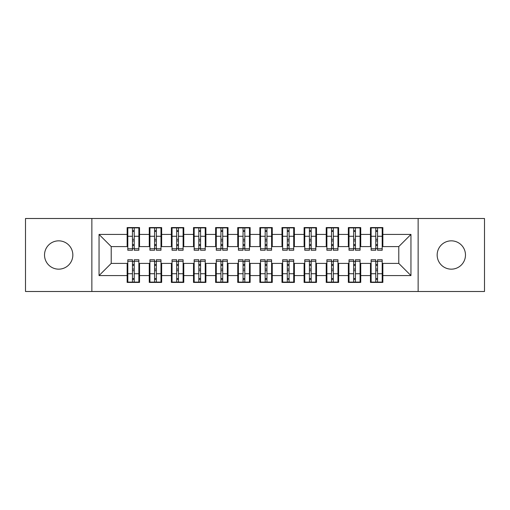 <?xml version="1.0" encoding="UTF-8"?>
<svg xmlns="http://www.w3.org/2000/svg" width="510" height="510" viewBox="0 0 510 510"><rect width="100%" height="100%" fill="white"/><g stroke="black" fill="none" stroke-linecap="round" stroke-linejoin="round"><path stroke-width="0.76" d="M451.318 240.841A14.159 14.159 0 0 0 437.159 255A14.159 14.159 0 0 0 451.318 269.159A14.159 14.159 0 0 0 465.477 255A14.159 14.159 0 0 0 451.318 240.841M58.682 240.841A14.159 14.159 0 0 0 44.523 255A14.159 14.159 0 0 0 58.682 269.159A14.159 14.159 0 0 0 72.841 255A14.159 14.159 0 0 0 58.682 240.841M418.136 291.497L484.5 291.497L484.5 218.503L418.136 218.503L418.136 291.497L91.864 291.497L91.864 218.503L25.5 218.503L25.5 291.497L91.864 291.497M375.781 240.956L377.547 240.956L375.781 240.956M377.547 269.044L375.781 269.044L377.547 269.044M353.659 240.956L355.425 240.956L353.659 240.956M355.425 269.044L353.659 269.044L355.425 269.044M331.538 240.956L333.304 240.956L331.538 240.956M333.304 269.044L331.538 269.044L333.304 269.044M309.417 240.956L311.183 240.956L309.417 240.956M311.183 269.044L309.417 269.044L311.183 269.044M287.296 240.956L289.068 240.956L287.296 240.956M289.068 269.044L287.296 269.044L289.068 269.044M265.174 240.956L266.947 240.956L265.174 240.956M266.947 269.044L265.174 269.044L266.947 269.044M243.053 240.956L244.826 240.956L243.053 240.956M244.826 269.044L243.053 269.044L244.826 269.044M220.932 240.956L222.704 240.956L220.932 240.956M222.704 269.044L220.932 269.044L222.704 269.044M198.817 240.956L200.583 240.956L198.817 240.956M200.583 269.044L198.817 269.044L200.583 269.044M176.696 240.956L178.462 240.956L176.696 240.956M178.462 269.044L176.696 269.044L178.462 269.044M154.575 240.956L156.34 240.956L154.575 240.956M156.34 269.044L154.575 269.044L156.34 269.044M418.136 218.503L91.864 218.503M127.806 246.591L111.218 246.591L99.048 234.428L99.048 275.572L127.143 275.572L127.143 282.432L139.53 282.432L139.53 275.572L149.264 275.572L149.264 282.432L161.651 282.432L161.651 275.572L171.385 275.572L171.385 282.432L183.772 282.432L183.772 275.572L193.507 275.572L193.507 282.432L205.893 282.432L205.893 275.572L215.628 275.572L215.628 282.432L228.015 282.432L228.015 275.572L237.743 275.572L237.743 282.432L250.136 282.432L250.136 275.572L259.864 275.572L259.864 282.432L272.257 282.432L272.257 275.572L281.985 275.572L281.985 282.432L294.372 282.432L294.372 275.572L304.107 275.572L304.107 282.432L316.493 282.432L316.493 275.572L326.228 275.572L326.228 282.432L338.614 282.432L338.614 275.572L348.349 275.572L348.349 282.432L360.736 282.432L360.736 275.572L370.47 275.572L370.47 282.432L382.857 282.432L382.857 263.409L398.782 263.409L398.782 246.591L382.194 246.591M99.048 234.428L127.143 234.428L127.143 246.591M398.782 246.591L410.952 234.428L382.857 234.428L382.857 227.568L370.47 227.568L370.47 234.428L360.736 234.428L360.736 227.568L348.349 227.568L348.349 234.428L338.614 234.428L338.614 227.568L326.228 227.568L326.228 234.428L316.493 234.428L316.493 227.568L304.107 227.568L304.107 234.428L294.372 234.428L294.372 227.568L281.985 227.568L281.985 234.428L272.257 234.428L272.257 227.568L259.864 227.568L259.864 234.428L250.136 234.428L250.136 227.568L237.743 227.568L237.743 234.428L228.015 234.428L228.015 227.568L215.628 227.568L215.628 234.428L205.893 234.428L205.893 227.568L193.507 227.568L193.507 234.428L183.772 234.428L183.772 227.568L171.385 227.568L171.385 234.428L161.651 234.428L161.651 227.568L149.264 227.568L149.264 234.428L139.53 234.428L139.53 227.568L127.143 227.568L127.143 234.428M410.952 234.428L410.952 275.572L382.857 275.572M360.736 275.572L360.736 263.409L371.133 263.409M370.47 275.572L370.47 263.409M382.857 234.428L382.857 246.591M338.614 275.572L338.614 263.409L349.012 263.409M348.349 275.572L348.349 263.409M370.47 234.428L370.47 246.591L360.073 246.591M360.736 234.428L360.736 246.591M316.493 275.572L316.493 263.409L326.891 263.409M326.228 275.572L326.228 263.409M348.349 234.428L348.349 246.591L337.951 246.591M338.614 234.428L338.614 246.591M294.372 275.572L294.372 263.409L304.77 263.409M304.107 275.572L304.107 263.409M326.228 234.428L326.228 246.591L315.83 246.591M316.493 234.428L316.493 246.591M272.257 275.572L272.257 263.409L282.648 263.409M281.985 275.572L281.985 263.409M304.107 234.428L304.107 246.591L293.709 246.591M294.372 234.428L294.372 246.591M250.136 275.572L250.136 263.409L260.527 263.409M259.864 275.572L259.864 263.409M281.985 234.428L281.985 246.591L271.588 246.591M272.257 234.428L272.257 246.591M228.015 275.572L228.015 263.409L238.412 263.409M237.743 275.572L237.743 263.409M259.864 234.428L259.864 246.591L249.473 246.591M250.136 234.428L250.136 246.591M205.893 275.572L205.893 263.409L216.291 263.409M215.628 275.572L215.628 263.409M237.743 234.428L237.743 246.591L227.352 246.591M228.015 234.428L228.015 246.591M183.772 275.572L183.772 263.409L194.17 263.409M193.507 275.572L193.507 263.409M215.628 234.428L215.628 246.591L205.23 246.591M205.893 234.428L205.893 246.591M161.651 275.572L161.651 263.409L172.048 263.409M171.385 275.572L171.385 263.409M193.507 234.428L193.507 246.591L183.109 246.591M183.772 234.428L183.772 246.591M139.53 275.572L139.53 263.409L149.927 263.409M149.264 275.572L149.264 263.409M171.385 234.428L171.385 246.591L160.988 246.591M161.651 234.428L161.651 246.591M132.453 240.956L134.219 240.956L132.453 240.956M134.219 269.044L132.453 269.044L134.219 269.044M99.048 275.572L111.218 263.409L127.806 263.409M127.143 275.572L127.143 263.409M149.264 234.428L149.264 246.591L138.867 246.591M139.53 234.428L139.53 246.591M111.218 246.591L111.218 263.409M371.133 246.591L370.47 246.591M349.012 246.591L348.349 246.591M326.891 246.591L326.228 246.591M304.77 246.591L304.107 246.591M282.648 246.591L281.985 246.591M260.527 246.591L259.864 246.591M238.412 246.591L237.743 246.591M216.291 246.591L215.628 246.591M194.17 246.591L193.507 246.591M172.048 246.591L171.385 246.591M149.927 246.591L149.264 246.591M138.867 263.409L139.53 263.409M160.988 263.409L161.651 263.409M183.109 263.409L183.772 263.409M205.23 263.409L205.893 263.409M227.352 263.409L228.015 263.409M249.473 263.409L250.136 263.409M271.588 263.409L272.257 263.409M293.709 263.409L294.372 263.409M315.83 263.409L316.493 263.409M337.951 263.409L338.614 263.409M360.073 263.409L360.736 263.409M382.194 263.409L382.857 263.409M410.952 275.572L398.782 263.409M127.806 227.791L138.867 227.791L127.806 227.791L127.806 250.244L132.453 250.244L132.453 227.874L138.867 227.906L138.867 250.244L134.219 250.244L134.219 227.906M132.453 230.749L134.219 230.749M132.453 248.383L134.219 248.383M134.219 245.61L132.453 245.61M132.453 244.519L134.219 244.519M139.53 238.081L138.867 238.081M139.53 240.956L138.867 240.956M127.806 238.081L127.143 238.081M127.806 240.956L127.143 240.956M138.867 282.208L127.806 282.208L138.867 282.208L138.867 259.756L134.219 259.756L134.219 282.126L127.806 282.094L127.806 259.756L132.453 259.756L132.453 282.094M134.219 279.25L132.453 279.25M134.219 261.617L132.453 261.617M132.453 264.39L134.219 264.39M134.219 265.481L132.453 265.481M127.143 271.919L127.806 271.919M127.143 269.044L127.806 269.044M138.867 271.919L139.53 271.919M138.867 269.044L139.53 269.044M149.927 227.791L160.988 227.791L149.927 227.791L149.927 250.244L154.575 250.244L154.575 227.874L160.988 227.906L160.988 250.244L156.34 250.244L156.34 227.906M154.575 230.749L156.34 230.749M154.575 248.383L156.34 248.383M156.34 245.61L154.575 245.61M154.575 244.519L156.34 244.519M161.651 238.081L160.988 238.081M161.651 240.956L160.988 240.956M149.927 238.081L149.264 238.081M149.927 240.956L149.264 240.956M172.048 227.791L183.109 227.791L172.048 227.791L172.048 250.244L176.696 250.244L176.696 227.874L183.109 227.906L183.109 250.244L178.462 250.244L178.462 227.906M176.696 230.749L178.462 230.749M176.696 248.383L178.462 248.383M178.462 245.61L176.696 245.61M176.696 244.519L178.462 244.519M183.772 238.081L183.109 238.081M183.772 240.956L183.109 240.956M172.048 238.081L171.385 238.081M172.048 240.956L171.385 240.956M194.17 227.791L205.23 227.791L194.17 227.791L194.17 250.244L198.817 250.244L198.817 227.874L205.23 227.906L205.23 250.244L200.583 250.244L200.583 227.906M198.817 230.749L200.583 230.749M198.817 248.383L200.583 248.383M200.583 245.61L198.817 245.61M198.817 244.519L200.583 244.519M205.893 238.081L205.23 238.081M205.893 240.956L205.23 240.956M194.17 238.081L193.507 238.081M194.17 240.956L193.507 240.956M216.291 227.791L227.352 227.791L216.291 227.791L216.291 250.244L220.932 250.244L220.932 227.874L227.352 227.906L227.352 250.244L222.704 250.244L222.704 227.906M220.932 230.749L222.704 230.749M220.932 248.383L222.704 248.383M222.704 245.61L220.932 245.61M220.932 244.519L222.704 244.519M228.015 238.081L227.352 238.081M228.015 240.956L227.352 240.956M216.291 238.081L215.628 238.081M216.291 240.956L215.628 240.956M160.988 282.208L149.927 282.208L160.988 282.208L160.988 259.756L156.34 259.756L156.34 282.126L149.927 282.094L149.927 259.756L154.575 259.756L154.575 282.094M156.34 279.25L154.575 279.25M156.34 261.617L154.575 261.617M154.575 264.39L156.34 264.39M156.34 265.481L154.575 265.481M149.264 271.919L149.927 271.919M149.264 269.044L149.927 269.044M160.988 271.919L161.651 271.919M160.988 269.044L161.651 269.044M183.109 282.208L172.048 282.208L183.109 282.208L183.109 259.756L178.462 259.756L178.462 282.126L172.048 282.094L172.048 259.756L176.696 259.756L176.696 282.094M178.462 279.25L176.696 279.25M178.462 261.617L176.696 261.617M176.696 264.39L178.462 264.39M178.462 265.481L176.696 265.481M171.385 271.919L172.048 271.919M171.385 269.044L172.048 269.044M183.109 271.919L183.772 271.919M183.109 269.044L183.772 269.044M205.23 282.208L194.17 282.208L205.23 282.208L205.23 259.756L200.583 259.756L200.583 282.126L194.17 282.094L194.17 259.756L198.817 259.756L198.817 282.094M200.583 279.25L198.817 279.25M200.583 261.617L198.817 261.617M198.817 264.39L200.583 264.39M200.583 265.481L198.817 265.481M193.507 271.919L194.17 271.919M193.507 269.044L194.17 269.044M205.23 271.919L205.893 271.919M205.23 269.044L205.893 269.044M227.352 282.208L216.291 282.208L227.352 282.208L227.352 259.756L222.704 259.756L222.704 282.126L216.291 282.094L216.291 259.756L220.932 259.756L220.932 282.094M222.704 279.25L220.932 279.25M222.704 261.617L220.932 261.617M220.932 264.39L222.704 264.39M222.704 265.481L220.932 265.481M215.628 271.919L216.291 271.919M215.628 269.044L216.291 269.044M227.352 271.919L228.015 271.919M227.352 269.044L228.015 269.044M238.412 227.791L249.473 227.791L238.412 227.791L238.412 250.244L243.053 250.244L243.053 227.874L249.473 227.906L249.473 250.244L244.826 250.244L244.826 227.906M243.053 230.749L244.826 230.749M243.053 248.383L244.826 248.383M244.826 245.61L243.053 245.61M243.053 244.519L244.826 244.519M250.136 238.081L249.473 238.081M250.136 240.956L249.473 240.956M238.412 238.081L237.743 238.081M238.412 240.956L237.743 240.956M249.473 282.208L238.412 282.208L249.473 282.208L249.473 259.756L244.826 259.756L244.826 282.126L238.412 282.094L238.412 259.756L243.053 259.756L243.053 282.094M244.826 279.25L243.053 279.25M244.826 261.617L243.053 261.617M243.053 264.39L244.826 264.39M244.826 265.481L243.053 265.481M237.743 271.919L238.412 271.919M237.743 269.044L238.412 269.044M249.473 271.919L250.136 271.919M249.473 269.044L250.136 269.044M260.527 227.791L271.588 227.791L260.527 227.791L260.527 250.244L265.174 250.244L265.174 227.874L271.588 227.906L271.588 250.244L266.947 250.244L266.947 227.906M265.174 230.749L266.947 230.749M265.174 248.383L266.947 248.383M266.947 245.61L265.174 245.61M265.174 244.519L266.947 244.519M272.257 238.081L271.588 238.081M272.257 240.956L271.588 240.956M260.527 238.081L259.864 238.081M260.527 240.956L259.864 240.956M282.648 227.791L293.709 227.791L282.648 227.791L282.648 250.244L287.296 250.244L287.296 227.874L293.709 227.906L293.709 250.244L289.068 250.244L289.068 227.906M287.296 230.749L289.068 230.749M287.296 248.383L289.068 248.383M289.068 245.61L287.296 245.61M287.296 244.519L289.068 244.519M294.372 238.081L293.709 238.081M294.372 240.956L293.709 240.956M282.648 238.081L281.985 238.081M282.648 240.956L281.985 240.956M304.77 227.791L315.83 227.791L304.77 227.791L304.77 250.244L309.417 250.244L309.417 227.874L315.83 227.906L315.83 250.244L311.183 250.244L311.183 227.906M309.417 230.749L311.183 230.749M309.417 248.383L311.183 248.383M311.183 245.61L309.417 245.61M309.417 244.519L311.183 244.519M316.493 238.081L315.83 238.081M316.493 240.956L315.83 240.956M304.77 238.081L304.107 238.081M304.77 240.956L304.107 240.956M271.588 282.208L260.527 282.208L271.588 282.208L271.588 259.756L266.947 259.756L266.947 282.126L260.527 282.094L260.527 259.756L265.174 259.756L265.174 282.094M266.947 279.25L265.174 279.25M266.947 261.617L265.174 261.617M265.174 264.39L266.947 264.39M266.947 265.481L265.174 265.481M259.864 271.919L260.527 271.919M259.864 269.044L260.527 269.044M271.588 271.919L272.257 271.919M271.588 269.044L272.257 269.044M293.709 282.208L282.648 282.208L293.709 282.208L293.709 259.756L289.068 259.756L289.068 282.126L282.648 282.094L282.648 259.756L287.296 259.756L287.296 282.094M289.068 279.25L287.296 279.25M289.068 261.617L287.296 261.617M287.296 264.39L289.068 264.39M289.068 265.481L287.296 265.481M281.985 271.919L282.648 271.919M281.985 269.044L282.648 269.044M293.709 271.919L294.372 271.919M293.709 269.044L294.372 269.044M315.83 282.208L304.77 282.208L315.83 282.208L315.83 259.756L311.183 259.756L311.183 282.126L304.77 282.094L304.77 259.756L309.417 259.756L309.417 282.094M311.183 279.25L309.417 279.25M311.183 261.617L309.417 261.617M309.417 264.39L311.183 264.39M311.183 265.481L309.417 265.481M304.107 271.919L304.77 271.919M304.107 269.044L304.77 269.044M315.83 271.919L316.493 271.919M315.83 269.044L316.493 269.044M326.891 227.791L337.951 227.791L326.891 227.791L326.891 250.244L331.538 250.244L331.538 227.874L337.951 227.906L337.951 250.244L333.304 250.244L333.304 227.906M331.538 230.749L333.304 230.749M331.538 248.383L333.304 248.383M333.304 245.61L331.538 245.61M331.538 244.519L333.304 244.519M338.614 238.081L337.951 238.081M338.614 240.956L337.951 240.956M326.891 238.081L326.228 238.081M326.891 240.956L326.228 240.956M337.951 282.208L326.891 282.208L337.951 282.208L337.951 259.756L333.304 259.756L333.304 282.126L326.891 282.094L326.891 259.756L331.538 259.756L331.538 282.094M333.304 279.25L331.538 279.25M333.304 261.617L331.538 261.617M331.538 264.39L333.304 264.39M333.304 265.481L331.538 265.481M326.228 271.919L326.891 271.919M326.228 269.044L326.891 269.044M337.951 271.919L338.614 271.919M337.951 269.044L338.614 269.044M349.012 227.791L360.073 227.791L349.012 227.791L349.012 250.244L353.659 250.244L353.659 227.874L360.073 227.906L360.073 250.244L355.425 250.244L355.425 227.906M353.659 230.749L355.425 230.749M353.659 248.383L355.425 248.383M355.425 245.61L353.659 245.61M353.659 244.519L355.425 244.519M360.736 238.081L360.073 238.081M360.736 240.956L360.073 240.956M349.012 238.081L348.349 238.081M349.012 240.956L348.349 240.956M360.073 282.208L349.012 282.208L360.073 282.208L360.073 259.756L355.425 259.756L355.425 282.126L349.012 282.094L349.012 259.756L353.659 259.756L353.659 282.094M355.425 279.25L353.659 279.25M355.425 261.617L353.659 261.617M353.659 264.39L355.425 264.39M355.425 265.481L353.659 265.481M348.349 271.919L349.012 271.919M348.349 269.044L349.012 269.044M360.073 271.919L360.736 271.919M360.073 269.044L360.736 269.044M371.133 227.791L382.194 227.791L371.133 227.791L371.133 250.244L375.781 250.244L375.781 227.874L382.194 227.906L382.194 250.244L377.547 250.244L377.547 227.906M375.781 230.749L377.547 230.749M375.781 248.383L377.547 248.383M377.547 245.61L375.781 245.61M375.781 244.519L377.547 244.519M382.857 238.081L382.194 238.081M382.857 240.956L382.194 240.956M371.133 238.081L370.47 238.081M371.133 240.956L370.47 240.956M382.194 282.208L371.133 282.208L382.194 282.208L382.194 259.756L377.547 259.756L377.547 282.126L371.133 282.094L371.133 259.756L375.781 259.756L375.781 282.094M377.547 279.25L375.781 279.25M377.547 261.617L375.781 261.617M375.781 264.39L377.547 264.39M377.547 265.481L375.781 265.481M370.47 271.919L371.133 271.919M370.47 269.044L371.133 269.044M382.194 271.919L382.857 271.919M382.194 269.044L382.857 269.044M127.806 227.906L132.453 227.906M134.219 248.727L138.867 248.727M134.219 236.27L138.867 236.27M127.806 248.727L132.453 248.727M127.806 236.27L132.453 236.27M132.453 239.266L134.219 239.266M132.453 231.336L134.219 231.336M138.867 282.094L134.219 282.094M132.453 261.273L127.806 261.273M132.453 273.73L127.806 273.73M138.867 261.273L134.219 261.273M138.867 273.73L134.219 273.73M134.219 270.733L132.453 270.733M134.219 278.664L132.453 278.664M149.927 227.906L154.575 227.906M156.34 248.727L160.988 248.727M156.34 236.27L160.988 236.27M149.927 248.727L154.575 248.727M149.927 236.27L154.575 236.27M154.575 239.266L156.34 239.266M154.575 231.336L156.34 231.336M172.048 227.906L176.696 227.906M178.462 248.727L183.109 248.727M178.462 236.27L183.109 236.27M172.048 248.727L176.696 248.727M172.048 236.27L176.696 236.27M176.696 239.266L178.462 239.266M176.696 231.336L178.462 231.336M194.17 227.906L198.817 227.906M200.583 248.727L205.23 248.727M200.583 236.27L205.23 236.27M194.17 248.727L198.817 248.727M194.17 236.27L198.817 236.27M198.817 239.266L200.583 239.266M198.817 231.336L200.583 231.336M216.291 227.906L220.932 227.906M222.704 248.727L227.352 248.727M222.704 236.27L227.352 236.27M216.291 248.727L220.932 248.727M216.291 236.27L220.932 236.27M220.932 239.266L222.704 239.266M220.932 231.336L222.704 231.336M160.988 282.094L156.34 282.094M154.575 261.273L149.927 261.273M154.575 273.73L149.927 273.73M160.988 261.273L156.34 261.273M160.988 273.73L156.34 273.73M156.34 270.733L154.575 270.733M156.34 278.664L154.575 278.664M183.109 282.094L178.462 282.094M176.696 261.273L172.048 261.273M176.696 273.73L172.048 273.73M183.109 261.273L178.462 261.273M183.109 273.73L178.462 273.73M178.462 270.733L176.696 270.733M178.462 278.664L176.696 278.664M205.23 282.094L200.583 282.094M198.817 261.273L194.17 261.273M198.817 273.73L194.17 273.73M205.23 261.273L200.583 261.273M205.23 273.73L200.583 273.73M200.583 270.733L198.817 270.733M200.583 278.664L198.817 278.664M227.352 282.094L222.704 282.094M220.932 261.273L216.291 261.273M220.932 273.73L216.291 273.73M227.352 261.273L222.704 261.273M227.352 273.73L222.704 273.73M222.704 270.733L220.932 270.733M222.704 278.664L220.932 278.664M238.412 227.906L243.053 227.906M244.826 248.727L249.473 248.727M244.826 236.27L249.473 236.27M238.412 248.727L243.053 248.727M238.412 236.27L243.053 236.27M243.053 239.266L244.826 239.266M243.053 231.336L244.826 231.336M249.473 282.094L244.826 282.094M243.053 261.273L238.412 261.273M243.053 273.73L238.412 273.73M249.473 261.273L244.826 261.273M249.473 273.73L244.826 273.73M244.826 270.733L243.053 270.733M244.826 278.664L243.053 278.664M260.527 227.906L265.174 227.906M266.947 248.727L271.588 248.727M266.947 236.27L271.588 236.27M260.527 248.727L265.174 248.727M260.527 236.27L265.174 236.27M265.174 239.266L266.947 239.266M265.174 231.336L266.947 231.336M282.648 227.906L287.296 227.906M289.068 248.727L293.709 248.727M289.068 236.27L293.709 236.27M282.648 248.727L287.296 248.727M282.648 236.27L287.296 236.27M287.296 239.266L289.068 239.266M287.296 231.336L289.068 231.336M304.77 227.906L309.417 227.906M311.183 248.727L315.83 248.727M311.183 236.27L315.83 236.27M304.77 248.727L309.417 248.727M304.77 236.27L309.417 236.27M309.417 239.266L311.183 239.266M309.417 231.336L311.183 231.336M271.588 282.094L266.947 282.094M265.174 261.273L260.527 261.273M265.174 273.73L260.527 273.73M271.588 261.273L266.947 261.273M271.588 273.73L266.947 273.73M266.947 270.733L265.174 270.733M266.947 278.664L265.174 278.664M293.709 282.094L289.068 282.094M287.296 261.273L282.648 261.273M287.296 273.73L282.648 273.73M293.709 261.273L289.068 261.273M293.709 273.73L289.068 273.73M289.068 270.733L287.296 270.733M289.068 278.664L287.296 278.664M315.83 282.094L311.183 282.094M309.417 261.273L304.77 261.273M309.417 273.73L304.77 273.73M315.83 261.273L311.183 261.273M315.83 273.73L311.183 273.73M311.183 270.733L309.417 270.733M311.183 278.664L309.417 278.664M326.891 227.906L331.538 227.906M333.304 248.727L337.951 248.727M333.304 236.27L337.951 236.27M326.891 248.727L331.538 248.727M326.891 236.27L331.538 236.27M331.538 239.266L333.304 239.266M331.538 231.336L333.304 231.336M337.951 282.094L333.304 282.094M331.538 261.273L326.891 261.273M331.538 273.73L326.891 273.73M337.951 261.273L333.304 261.273M337.951 273.73L333.304 273.73M333.304 270.733L331.538 270.733M333.304 278.664L331.538 278.664M349.012 227.906L353.659 227.906M355.425 248.727L360.073 248.727M355.425 236.27L360.073 236.27M349.012 248.727L353.659 248.727M349.012 236.27L353.659 236.27M353.659 239.266L355.425 239.266M353.659 231.336L355.425 231.336M360.073 282.094L355.425 282.094M353.659 261.273L349.012 261.273M353.659 273.73L349.012 273.73M360.073 261.273L355.425 261.273M360.073 273.73L355.425 273.73M355.425 270.733L353.659 270.733M355.425 278.664L353.659 278.664M371.133 227.906L375.781 227.906M377.547 248.727L382.194 248.727M377.547 236.27L382.194 236.27M371.133 248.727L375.781 248.727M371.133 236.27L375.781 236.27M375.781 239.266L377.547 239.266M375.781 231.336L377.547 231.336M382.194 282.094L377.547 282.094M375.781 261.273L371.133 261.273M375.781 273.73L371.133 273.73M382.194 261.273L377.547 261.273M382.194 273.73L377.547 273.73M377.547 270.733L375.781 270.733M377.547 278.664L375.781 278.664"/></g></svg>
